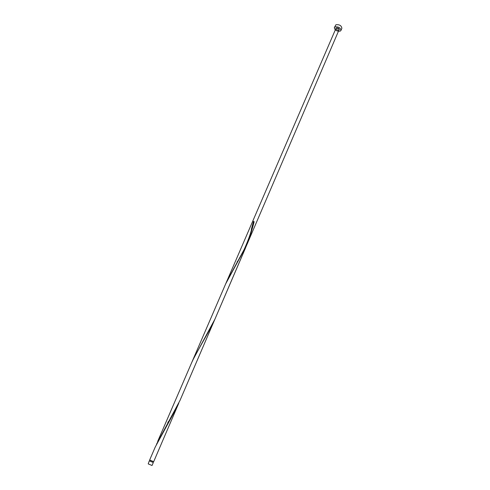 <?xml version="1.0" encoding="UTF-8"?>
<svg xmlns="http://www.w3.org/2000/svg" width="490" height="490" viewBox="0 0 490 490"><rect width="100%" height="100%" fill="white"/><g stroke="black" fill="none" stroke-linecap="round" stroke-linejoin="round"><path stroke-width="0.73" d="M153.315 462.536L152.041 465.5L148.207 463.895L149.303 460.808L152.935 462.309M149.732 460.925L149.303 460.808M150.05 460.184L149.848 461.078L152.917 462.358L153.26 461.562M335.001 26.919L334.333 27.587C334.774 30.276 336.752 31.452 340.262 31.115L340.954 30.435C340.501 27.74 338.517 26.564 335.001 26.919M340.954 30.435L341.879 28.273C341.432 25.566 339.454 24.39 335.938 24.757L334.333 27.587M336.416 27.93L339.27 29.161M177.668 405.855L155.25 447.027L149.671 459.957L153.682 461.684L178.789 403.148M157.651 441.466L191.682 362.631L194.395 356.861L212.727 324.27L179.977 400.483L156.494 444.265M191.682 362.631L225.694 283.832L246.47 245.637M251.346 229.363L253.502 221.382L254.145 221.731L253.024 225.951L249.502 238.183L247.517 243.31L226.772 281.425M339.294 29.731C339.068 28.383 338.076 27.795 336.318 27.973L335.987 28.31C336.207 29.651 337.194 30.239 338.951 30.068L214.883 319.253L192.839 360.052M212.727 324.27L245.502 248.007M193.918 357.449L335.987 28.31M253.024 225.951L254.145 221.731M237.111 261.85C242.305 256.074 251.676 232.474 251.676 228.089M167.745 422.699L168.56 421.369"/></g></svg>
